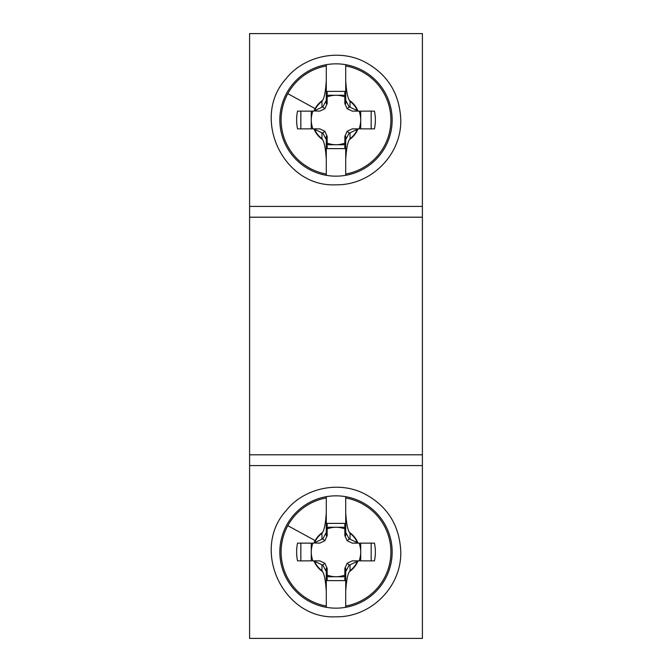 <?xml version="1.0" encoding="UTF-8"?>
<svg xmlns="http://www.w3.org/2000/svg" width="672" height="672" viewBox="0 0 672 672"><rect width="100%" height="100%" fill="white"/><g stroke="black" fill="none" stroke-linecap="round" stroke-linejoin="round"><path stroke-width="1.01" d="M422.402 465.604L422.402 638.4L249.598 638.4L249.598 465.604L422.402 465.604L422.402 217.199L249.598 217.199L249.598 465.604M422.402 217.199L422.402 33.6L249.598 33.6L249.598 217.199M422.402 454.801L249.598 454.801M344.854 527.268L327.146 527.268M344.854 528.906A24.73 24.73 0 0 0 327.146 528.906M327.146 533.946L326.281 535.794L326.281 532.409L322.837 538.843L324.778 540.775L327.146 535.693L327.146 523.379L344.854 523.379L344.854 535.693L347.222 540.775L352.304 543.144L374.464 543.144L358.235 543.144M312.908 560.86L297.536 560.86C296.318 554.954 296.318 549.049 297.536 543.144L312.908 543.144A24.73 24.73 0 0 0 312.908 560.86L319.696 560.86L324.778 563.228L327.146 568.31L327.146 570.058L326.281 568.201L326.281 571.586L322.837 565.16L324.778 563.228M327.146 575.089A24.73 24.73 0 0 0 344.854 575.089M327.146 570.058L327.146 580.625L344.854 580.625L344.854 568.31L347.222 563.228L352.304 560.86L374.464 560.86L359.092 560.86A24.73 24.73 0 0 0 359.092 543.144M344.854 533.946L345.719 535.794L345.719 496.684A56.162 56.162 0 0 0 326.281 496.684L326.281 512.719L326.281 496.684A56.162 56.162 0 0 0 286.717 525.076A56.162 56.162 0 0 1 326.281 496.684M297.536 560.86L313.765 560.86M344.854 576.736L327.146 576.736M324.778 540.775L319.696 543.144L314.034 542.942A23.764 23.764 0 0 1 315.151 540.607L287.809 525.672A54.919 54.919 0 0 1 326.281 497.952M297.536 543.144L313.614 543.144M311.27 560.86L311.27 543.144M360.73 560.86L360.73 543.144M345.719 535.794L345.719 532.409L349.163 538.843L347.222 540.775M322.837 538.843L314.034 542.942M326.281 571.586L326.281 591.284C325.609 580.717 324.358 574.14 322.518 571.57L321.964 570.671A23.36 23.36 0 0 1 314.572 561.313L314.068 561.078M314.572 561.313L321.964 564.757L321.964 570.671M322.837 565.16L321.964 564.757M326.281 591.284L326.281 606.052A54.919 54.919 0 0 1 287.809 525.672M326.281 568.201L326.281 607.312A56.162 56.162 0 0 0 345.719 607.312L345.719 591.284L345.719 607.312A56.162 56.162 0 0 0 385.283 578.928A56.162 56.162 0 0 1 345.719 607.312M344.854 570.058L345.719 568.201L345.719 571.586L349.163 565.16L347.222 563.228M374.464 560.86C375.682 554.954 375.682 549.049 374.464 543.144M345.719 496.684A56.162 56.162 0 0 1 385.283 578.928A56.162 56.162 0 0 0 345.719 496.684L345.719 512.719C346.391 523.286 347.642 529.855 349.482 532.434L350.036 533.324A23.36 23.36 0 0 1 357.428 542.69L357.932 542.926M357.428 542.69L349.163 538.843M358.386 560.86L357.966 561.061A23.764 23.764 0 0 1 349.482 571.57C347.642 574.14 346.391 580.717 345.719 591.284L345.719 571.586M349.163 565.16L357.966 561.061M314.572 542.69A23.36 23.36 0 0 1 321.964 533.324L322.518 532.434C324.358 529.855 325.609 523.286 326.281 512.719L326.281 532.409M326.281 607.312A56.162 56.162 0 0 1 286.717 525.076A56.162 56.162 0 0 0 326.281 607.312L326.281 606.052M357.428 561.313A23.36 23.36 0 0 1 350.036 570.671L349.482 571.57M345.719 512.719L345.719 532.409M400.798 551.998C401.394 587.009 370.969 617.408 336 616.804C283.147 619.584 250.555 549.562 286.129 510.628C303.786 488.317 338.008 480.547 363.93 493.525C387.324 505.739 399.613 525.227 400.798 551.998M344.854 95.264L327.146 95.264M344.854 96.911A24.73 24.73 0 0 0 327.146 96.911M327.146 101.942L326.281 103.799L326.281 100.414L322.837 106.84L324.778 108.772L327.146 103.69L327.146 91.375L344.854 91.375L344.854 103.69L347.222 108.772L352.304 111.14L374.464 111.14L358.235 111.14M312.908 128.856L297.536 128.856C296.318 122.951 296.318 117.046 297.536 111.14L312.908 111.14A24.73 24.73 0 0 0 312.908 128.856L319.696 128.856L324.778 131.225L327.146 136.307L327.146 138.054L326.281 136.206L326.281 139.591L322.837 133.157L324.778 131.225M327.146 143.094A24.73 24.73 0 0 0 344.854 143.094M327.146 138.054L327.146 148.621L344.854 148.621L344.854 136.307L347.222 131.225L352.304 128.856L374.464 128.856L359.092 128.856A24.73 24.73 0 0 0 359.092 111.14M344.854 101.942L345.719 103.799L345.719 64.688A56.162 56.162 0 0 0 326.281 64.688L326.281 80.716L326.281 64.688A56.162 56.162 0 0 0 286.717 93.072A56.162 56.162 0 0 1 326.281 64.688M297.536 128.856L313.765 128.856M344.854 144.732L327.146 144.732M324.778 108.772L319.696 111.14L314.034 110.939A23.764 23.764 0 0 1 315.151 108.612L287.809 93.668A54.919 54.919 0 0 1 326.281 65.948M297.536 111.14L313.614 111.14M311.27 128.856L311.27 111.14M360.73 128.856L360.73 111.14M345.719 103.799L345.719 100.414L349.163 106.84L347.222 108.772M322.837 106.84L314.034 110.939M326.281 139.591L326.281 159.281C325.609 148.714 324.358 142.145 322.518 139.566L321.964 138.676A23.36 23.36 0 0 1 314.572 129.31L314.068 129.074M314.572 129.31L321.964 132.762L321.964 138.676M322.837 133.157L321.964 132.762M326.281 159.281L326.281 174.048A54.919 54.919 0 0 1 287.809 93.668M326.281 136.206L326.281 175.316A56.162 56.162 0 0 0 345.719 175.316L345.719 159.281L345.719 175.316A56.162 56.162 0 0 0 385.283 146.924A56.162 56.162 0 0 1 345.719 175.316M344.854 138.054L345.719 136.206L345.719 139.591L349.163 133.157L347.222 131.225M374.464 128.856C375.682 122.951 375.682 117.046 374.464 111.14M345.719 64.688A56.162 56.162 0 0 1 385.283 146.924A56.162 56.162 0 0 0 345.719 64.688L345.719 80.716C346.391 91.283 347.642 97.86 349.482 100.43L350.036 101.329A23.36 23.36 0 0 1 357.428 110.687L357.932 110.922M357.428 110.687L349.163 106.84M358.386 128.856L357.966 129.058A23.764 23.764 0 0 1 349.482 139.566C347.642 142.145 346.391 148.714 345.719 159.281L345.719 139.591M349.163 133.157L357.966 129.058M314.572 110.687A23.36 23.36 0 0 1 321.964 101.329L322.518 100.43C324.358 97.86 325.609 91.283 326.281 80.716L326.281 100.414M326.281 175.316A56.162 56.162 0 0 1 286.717 93.072A56.162 56.162 0 0 0 326.281 175.316L326.281 174.048M357.428 129.31A23.36 23.36 0 0 1 350.036 138.676L349.482 139.566M345.719 80.716L345.719 100.414M400.798 120.002C401.394 155.005 370.969 185.413 336 184.8C283.147 187.58 250.555 117.558 286.129 78.624C303.786 56.314 338.008 48.544 363.93 61.53C387.324 73.735 399.613 93.232 400.798 120.002M422.402 206.396L249.598 206.396M300.854 560.86L300.854 543.144M322.518 571.57A23.764 23.764 0 0 1 314.034 561.061M371.146 560.86L371.146 543.144M349.482 532.434A23.764 23.764 0 0 1 357.966 542.942M345.719 497.952A54.919 54.919 0 0 1 345.719 606.052M315.151 540.607A23.764 23.764 0 0 1 322.518 532.434M321.964 533.324L321.964 539.238M350.036 564.757L350.036 570.671M350.036 533.324L350.036 539.238M300.854 128.856L300.854 111.14M322.518 139.566A23.764 23.764 0 0 1 314.034 129.058M371.146 128.856L371.146 111.14M349.482 100.43A23.764 23.764 0 0 1 357.966 110.939M345.719 65.948A54.919 54.919 0 0 1 345.719 174.048M315.151 108.612A23.764 23.764 0 0 1 322.518 100.43M321.964 101.329L321.964 107.243M350.036 132.762L350.036 138.676M350.036 101.329L350.036 107.243"/></g></svg>
